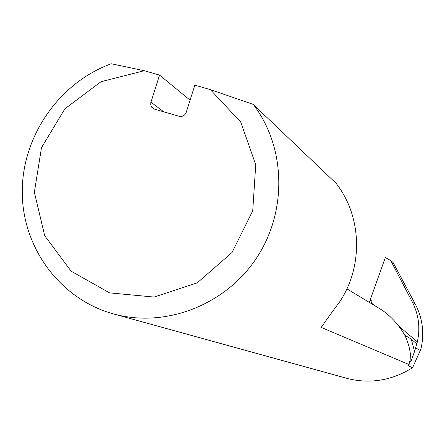 <?xml version="1.0" encoding="UTF-8"?>
<svg xmlns="http://www.w3.org/2000/svg" width="445" height="445" viewBox="0 0 445 445"><rect width="100%" height="100%" fill="white"/><g stroke="black" fill="none" stroke-linecap="round" stroke-linejoin="round"><path stroke-width="0.67" d="M371.403 300.759L370.062 300.336L370.29 299.613L371.992 301.543L371.931 302.261L371.03 302.622L374.301 305.392M370.062 300.336L369.322 302.389M409.411 361.307L409.122 364.583L321.724 327.637L321.807 326.057M144.236 70.711L159.555 75.088L150.805 102.667L150.783 105.131L151.806 107.323L154.482 109.131L179.168 116.295C182.489 116.896 184.831 115.594 186.205 112.39L194.832 85.179L210.335 89.612L240.723 122.047L255.742 164.739L252.738 210.735L232.101 252.421L197.246 282.859L154.014 297.06L109.57 292.866L71.128 271.189L44.723 235.744L34.36 192.285L41.485 147.662L64.914 108.797L101.015 81.713L144.236 70.711L111.256 63.763C59.018 82.77 21.861 136.587 22.25 192.451C22.478 248.299 60.67 299.746 114.126 314.092C165.712 328.104 225.37 305.053 256.398 258.228C287.553 211.492 285.951 147.084 253.233 104.408L336.108 183.346C361.774 216.059 363.537 265.798 339.897 301.526C330.196 314.587 324.049 323.176 321.451 327.292L321.724 327.637M409.522 360.945L410.919 361.557L414.573 351.439L417.354 341.866C420.38 327.921 418.712 314.665 412.359 302.099L390.749 260.542L393.08 262.511L415.396 304.319C422.711 318.581 424.536 333.528 420.875 349.158L412.576 367.72C392.173 380.353 370.796 384.035 348.435 378.767L114.126 314.092M412.576 367.72L408.065 365.651M409.122 364.583L408.009 365.829M346.905 288.849L379.668 308.635C389.336 314.57 397.619 323.259 404.522 334.69L405.128 335.441L411.247 339.062L416.743 343.968M390.749 260.542L385.326 257.544L370.29 299.613M253.233 104.408L210.335 89.612M190.071 100.186L159.555 75.088M404.627 334.868C408.727 343.262 410.818 352.162 410.919 361.557M414.573 351.439L411.247 339.062M420.33 350.421L415.641 347.996M415.396 304.319L412.359 302.099M163.827 111.845L150.933 102.183M417.354 341.866L398.592 325.968M321.474 326.914L321.451 327.275"/></g></svg>
